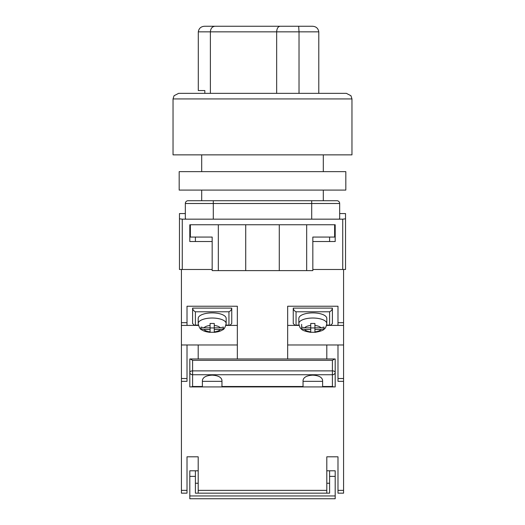 <?xml version="1.0" encoding="UTF-8"?>
<svg xmlns="http://www.w3.org/2000/svg" width="525" height="525" viewBox="0 0 525 525"><rect width="100%" height="100%" fill="white"/><g stroke="black" fill="none" stroke-linecap="round" stroke-linejoin="round"><path stroke-width="0.79" d="M343.58 269.489L312.828 269.489L342.74 269.489L342.74 219.161L345.535 218.813L345.535 269.489L343.58 269.489L343.58 381.327L337.988 381.327L337.988 344.977L343.58 344.977M185.332 213.57L179.465 213.57L179.465 269.489L212.172 269.489L182.26 269.489L182.26 219.161L185.896 219.161L185.332 218.466L185.332 203.51A2.796 2.796 0 0 1 188.127 200.714L213.294 200.714L188.127 200.714A2.796 2.796 0 0 0 185.332 203.51L213.294 203.51L213.294 219.161L185.896 219.161M345.535 218.813L345.535 213.57L339.668 213.57M342.74 219.161L213.294 219.161M311.706 219.161L311.706 203.51L213.294 203.51L213.294 200.714L336.873 200.714A2.796 2.796 0 0 1 339.668 203.51L339.668 218.466L339.104 219.161M189.807 224.759L189.807 241.533L212.172 241.533M334.635 224.759L334.635 237.057L312.828 237.057L312.828 270.611L306.672 270.611L306.672 224.759L335.193 224.759L335.193 241.533L312.828 241.533M179.465 218.813L182.26 219.161M306.672 270.611L212.172 270.611L212.172 237.057L190.365 237.057L190.365 224.759L218.328 224.759L218.328 270.611M245.726 270.611L245.726 224.759L218.328 224.759M306.672 224.759L245.726 224.759M279.274 270.611L279.274 224.759M326.806 358.956L326.806 344.977L337.988 344.977M287.661 344.977L326.806 344.977M187.012 378.525L187.012 381.327L181.42 381.327L181.42 378.525L187.012 378.525L187.012 344.977L181.42 344.977L181.42 378.525M237.339 358.956L237.339 306.233L187.012 306.233L187.012 325.408L181.42 325.408L181.42 322.685L187.012 322.685M287.661 358.956L287.661 306.233L337.988 306.233L337.988 322.685L343.58 322.685M181.42 269.489L181.42 322.685M181.42 325.408L181.42 344.977M237.339 344.977L187.012 344.977M237.339 325.408L225.894 325.408M198.457 325.408L187.012 325.408M198.194 358.956L198.194 344.977M287.661 325.408L299.106 325.408M326.543 325.408L343.58 325.408M337.988 325.408L337.988 322.685M225.993 325.001L230.048 325.224L231.748 323.531L231.748 308.109L192.603 308.109L192.603 323.531L194.296 325.224L198.352 325.001M230.048 325.224L225.94 325.224M198.404 325.224L194.296 325.224M228.952 325.001L228.952 311.784C230.639 310.957 231.571 309.73 231.748 308.109M192.603 308.109C192.78 309.73 193.712 310.957 195.398 311.784L195.398 325.001M226.157 318.393A13.978 5.506 180 0 0 212.172 312.887A13.978 5.506 180 0 0 198.194 318.393L198.194 323.531A13.978 5.506 0 0 1 212.172 318.025A13.978 5.506 0 0 1 226.157 323.531L226.157 318.393M223.361 328.643L223.361 327.049L220.297 327.843L214.272 327.843L214.272 323.466L210.079 323.466L210.079 325.474A8.387 3.301 180 0 0 204.054 327.843L200.99 327.049L200.99 328.696L204.054 329.497A8.387 3.301 180 0 0 210.079 331.872L210.079 329.497L204.054 329.497M223.361 328.696L220.297 329.497L214.272 329.497L214.272 331.872A8.387 3.301 180 0 0 220.297 329.497M214.272 332.279L214.272 331.872L214.272 332.279L210.079 332.279L210.079 331.872L210.079 332.279M210.079 325.474L210.079 327.843L204.054 327.843M214.272 327.843L214.272 329.497M214.272 327.935L210.079 327.935M210.079 327.843L210.079 329.497M298.843 323.531L298.843 318.393A13.978 5.506 0 0 1 312.828 312.887A13.978 5.506 0 0 1 326.806 318.393L326.806 323.531A13.978 5.506 180 0 0 312.828 318.025A13.978 5.506 180 0 0 298.843 323.531C299.427 326.642 300.221 328.414 301.232 328.853C302.033 330.271 305.196 331.439 310.728 332.345M301.639 328.643L301.639 327.049L304.703 327.843L310.728 327.843L310.728 323.466L314.921 323.466L314.921 325.474A8.387 3.301 0 0 1 320.946 327.843L324.01 327.049L324.01 328.696L320.946 329.497A8.387 3.301 0 0 1 314.921 331.872L314.921 329.497L320.946 329.497M314.921 332.279L314.921 331.872L314.921 332.279L310.728 332.279L310.728 329.497L304.703 329.497L301.639 328.696M314.921 325.474L314.921 327.843L320.946 327.843M310.728 332.279L310.728 331.872A8.387 3.301 0 0 1 304.703 329.497M301.639 324.358L301.639 327.049M310.728 327.843L310.728 329.497M310.728 327.935L314.921 327.935M314.921 327.843L314.921 329.497M299.007 325.001L294.952 325.224L299.06 325.224M326.596 325.224L330.704 325.224L326.648 325.001M294.952 325.224L293.252 323.531L293.252 308.109L332.397 308.109L332.397 323.531L330.704 325.224M296.048 325.001L296.048 311.784C294.361 310.957 293.429 309.73 293.252 308.109M332.397 308.109C332.22 309.73 331.288 310.957 329.602 311.784L329.602 325.001M334.786 358.956L335.193 358.956L335.193 372.35A2.796 1.457 180 0 0 332.397 370.893L332.397 360.301L334.786 358.956L190.214 358.956L192.603 360.301L192.603 370.893A2.796 1.457 180 0 0 189.807 372.35L189.807 358.956L190.214 358.956M322.613 386.505L332.397 386.505L332.397 374.738L192.603 374.738L192.603 370.893L332.397 370.893L332.397 374.738A2.796 2.389 180 0 0 335.193 372.35L335.193 386.918L322.613 386.918L322.613 380.297C321.989 377.193 318.728 375.48 312.828 375.152C306.922 375.48 303.66 377.193 303.043 380.297L303.043 386.918L189.807 386.918L189.807 372.35A2.796 2.389 180 0 0 192.603 374.738L192.603 386.505L191.146 386.918M221.957 386.918L221.957 380.297C221.34 377.193 218.078 375.48 212.172 375.152C206.273 375.48 203.011 377.193 202.387 380.297L202.387 386.918M303.043 386.918L322.613 386.918M303.043 381.327L322.613 381.327M202.387 381.327L221.957 381.327M332.397 386.505L333.854 386.918M192.603 93.352L346.375 93.352L350.949 95.727L351.967 98.943L173.033 98.943L173.033 154.862L351.967 154.862L351.967 98.943M173.033 98.943L174.051 95.727L178.625 93.352L332.397 93.352M299.02 93.352L299.02 31.841L276.662 31.841C276.878 28.468 278.007 26.604 280.042 26.25L312.25 26.25C315.998 26.381 318.183 28.245 318.793 31.841L299.02 31.841L298.673 26.25M276.662 93.352L276.662 31.841L210.381 31.841C210.663 28.468 212.179 26.604 214.909 26.25L280.042 26.25M210.381 93.352L210.381 31.841L198.299 31.841C198.909 28.245 201.095 26.381 204.842 26.25L214.909 26.25M226.912 26.25L204.842 26.25M305.996 26.25L242.727 26.25M204.829 93.352L204.829 90.556L198.299 90.556L198.299 31.841M318.793 93.352L318.793 31.841M345.817 190.089L179.183 190.089L179.183 171.636L345.817 171.636L345.817 190.089M189.807 495.954L335.193 495.954L335.193 498.75L189.807 498.75L189.807 470.794L198.194 470.794M329.602 483.249L326.806 483.249M335.193 495.954L335.193 476.385L329.602 476.385L329.602 493.159L195.398 493.159L195.398 476.385L189.807 476.385M198.194 483.249L195.398 483.249M195.398 476.385L195.398 470.794M335.193 476.385L335.193 470.794L326.806 470.794M329.602 476.385L329.602 470.794M337.988 493.159L343.58 493.159L337.988 493.159L337.988 456.809L326.806 456.809L326.806 490.363L198.194 490.363L198.194 456.809L187.012 456.809L187.012 490.363L181.42 490.363L181.42 381.327M198.194 490.363L198.194 493.159L326.806 493.159L326.806 490.363M343.58 493.159L343.58 381.327M181.42 493.159L187.012 493.159L181.42 493.159L181.42 490.363M187.012 493.159L187.012 490.363M339.668 203.51L311.706 203.51L311.706 200.714M337.988 378.525L343.58 378.525M228.952 311.784L195.398 311.784M220.297 327.843A8.387 3.301 180 0 0 214.272 325.474M304.703 327.843A8.387 3.301 0 0 1 310.728 325.474M296.048 311.784L329.602 311.784M192.603 386.505L202.387 386.505M221.957 386.505L303.043 386.505M332.397 360.301L192.603 360.301M343.58 490.363L337.988 490.363M323.308 200.714L323.308 190.089M323.308 171.636L323.308 154.862M201.692 200.714L201.692 190.089M201.692 171.636L201.692 154.862M329.602 241.533L329.602 237.057M195.398 241.533L195.398 237.057M226.157 323.531C225.232 327.515 223.985 329.641 222.416 329.917C220.769 331.124 218.052 331.931 214.272 332.345M198.194 323.531C199.119 327.515 200.366 329.641 201.935 329.917C203.582 331.124 206.299 331.931 210.079 332.345M326.806 323.531C326.222 326.642 325.428 328.414 324.424 328.853C323.623 330.271 320.453 331.439 314.921 332.345"/></g></svg>
